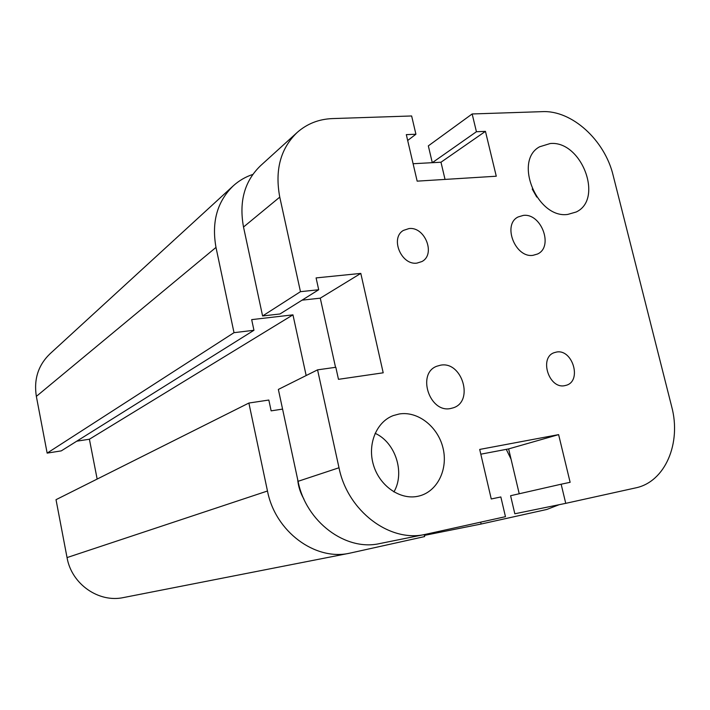 <?xml version="1.0" encoding="UTF-8"?>
<svg xmlns="http://www.w3.org/2000/svg" width="710" height="710" viewBox="0 0 710 710"><rect width="100%" height="100%" fill="white"/><g stroke="black" fill="none" stroke-linecap="round" stroke-linejoin="round"><path stroke-width="1.06" d="M511.058 459.166L506.274 449.359M303.898 499.041C300.383 492.953 298.298 486.412 297.659 479.419M306.161 375.537L292.955 314.849L251.677 319.624L253.949 330.274L61.264 450.885L47.153 453.113L234.007 332.67L215.991 247.408C211.429 221.857 217.251 201.276 233.466 185.656C239.128 180.58 245.571 176.834 252.787 174.438M424.216 534.603L424.66 536.565L349.613 553.205L123.664 597.527C98.805 603.056 71.524 584.144 67.042 557.581L56.019 499.68L248.882 403.04L268.833 400.041L271.14 410.859L282.571 409.093M97.155 479.064L89.398 439.224L292.955 314.849M349.613 553.205C315.151 561.042 275.214 531.55 267.475 491.009L248.882 403.04M89.398 439.224L76.76 441.185M47.153 453.113L36.352 396.384C33.672 379.317 38.242 365.1 50.082 353.731L174.624 239.589M424.394 535.402L481.123 524.033L480.688 522.152M559.169 504.695L546.807 509.46L481.123 524.033M253.949 330.274L234.007 332.67M413.096 163.726L432.283 162.679L428.334 145.87L472.159 113.964L542.289 111.647C571.905 110.094 604.787 140.216 613.12 175.308L671.66 406.546C681.564 443.12 665.217 482.001 635.459 487.939L565.746 503.346L514.83 513.774L510.588 495.722L561.148 484.211L565.746 503.346M408.995 228.567C424.979 226.375 435.976 254.526 421.864 261.564L416.983 263.099C401.265 265.593 389.825 237.814 403.484 230.386L408.995 228.567M556.525 352.053C572.553 348.814 582.12 380.808 566.394 385.246L564.698 385.663C548.874 389.204 538.899 357.476 554.27 352.648L556.525 352.053M440.582 365.18C462.112 360.92 474.245 401.425 453.264 407.824L450.601 408.516C429.497 413.255 416.584 373.398 436.827 366.227L440.582 365.18M523.314 215.405C541.375 212.911 553.898 246.929 537.488 254.029L533.015 255.325C515.238 258.218 502.174 224.529 518.105 216.967L523.314 215.405M393.917 491.932C405.241 472.691 395.443 442.374 375.102 433.313M399.153 414.001C417.728 410.833 437.786 426.506 442.942 447.753C448.338 468.937 437.617 491.373 419.228 495.971L417.755 496.308C399.996 500.097 379.628 485.933 373.495 465.094C367.159 444.309 376.433 421.784 393.331 415.563L399.153 414.001M536.751 197.06L532.216 189.029M550.188 143.535C581.49 140.305 603.962 199.27 576.165 212.006L567.743 214.429C537.292 218.964 513.179 160.806 539.618 146.784L550.188 143.535M318.701 289.742L279.988 313.971L262.594 315.968L300.463 291.677L318.701 289.742L316.092 277.912L360.804 273.403L383.196 372.803L338.475 379.326L335.821 367.283L317.565 369.848L278.355 389.426L298.067 481.318C305.957 521.921 345.805 551.501 379.832 543.549L426.311 534.168L505.458 516.676L500.843 496.956L491.258 498.979L479.703 449.43L558.619 434.627L570.13 482.312L561.148 484.211M519.223 493.761L508.635 448.906L480.812 454.187M558.619 434.627L508.635 448.906M335.537 367.327L320.272 298.164L302.043 300.161M360.804 273.403L320.272 298.164M472.159 113.964L476.428 131.732L485.445 131.359L496.272 176.222L417.161 181.148L406.315 134.634L415.918 134.234L411.64 115.97L332.395 118.588C318.897 119.111 307.208 123.691 297.33 132.317C280.556 148.355 274.708 169.956 279.767 197.123L300.463 291.677M425.263 534.39C389.719 542.742 347.607 511.049 338.998 467.757L317.565 369.848M485.445 131.359L440.981 162.226L432.292 162.696L476.428 131.732M415.918 134.234L407.673 140.474M445.037 179.408L440.981 162.226M262.594 315.968L243.512 227.023C238.862 201.454 244.586 180.979 260.677 165.59L296.78 132.814M36.352 396.384L215.991 247.408M67.042 557.581L267.475 491.009M298.067 481.318L338.998 467.757M243.512 227.023L279.767 197.123M175.13 239.128L232.924 186.153"/></g></svg>
